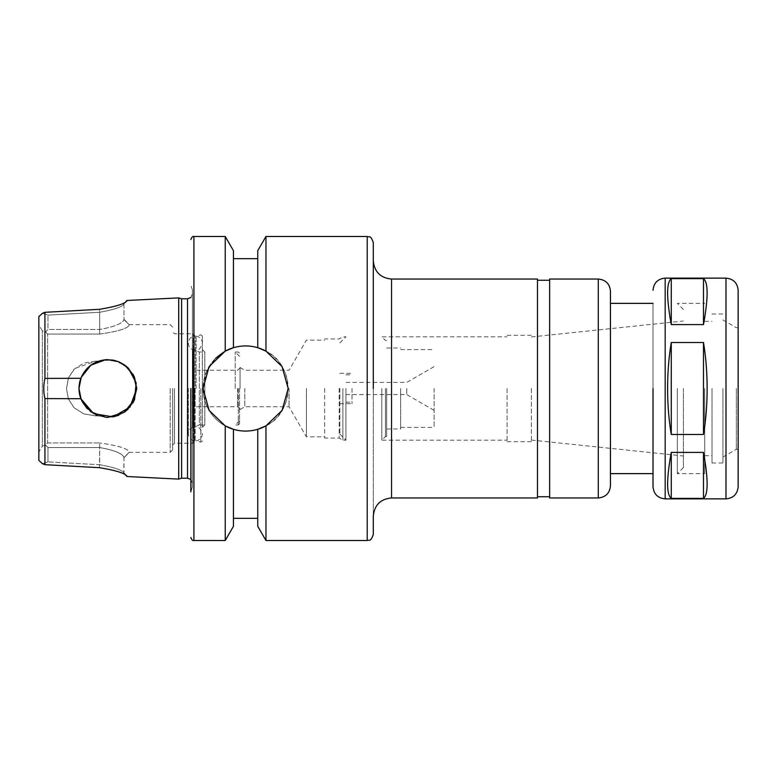 <?xml version="1.0" encoding="UTF-8"?>
<svg xmlns="http://www.w3.org/2000/svg" width="777" height="777" viewBox="0 0 777 777"><rect width="100%" height="100%" fill="white"/><g stroke="black" fill="none" stroke-linecap="round" stroke-linejoin="round"><path stroke-width="0.58" stroke-dasharray="3.88 2.91" d="M671.26 324.601L703.486 324.601C708.323 297.766 708.323 282.44 703.486 278.622L671.26 278.622C666.423 282.44 666.423 297.766 671.26 324.601L671.26 278.622M703.486 342.521L671.26 342.521C666.423 373.174 666.423 403.826 671.26 434.479L703.486 434.479C708.323 403.826 708.323 373.174 703.486 342.521L703.486 434.479M671.26 498.378L703.486 498.378C708.323 494.56 708.323 479.234 703.486 452.399L671.26 452.399C666.423 479.234 666.423 494.56 671.26 498.378L671.26 452.399M703.486 324.601L703.486 278.622M671.26 342.521L671.26 434.479M703.486 498.378L703.486 452.399M653.02 473.63L653.02 303.37L653.02 473.63M610.45 473.63L610.45 303.37M610.45 485.79L610.45 291.21M549.64 497.96L549.64 279.04M549.64 388.5L549.64 496.736L549.64 388.5M537.48 388.5L537.48 496.736L537.48 388.5M537.48 497.96L537.48 279.04M373.3 516.2L373.3 388.5M738.15 486.703L738.15 290.297M738.15 388.5L738.15 449.31L738.15 388.5M736.324 388.5L736.324 449.31L736.324 388.5M722.95 388.5L722.95 462.995L722.95 388.5M712.004 388.5L712.004 462.995L712.004 388.5M704.71 388.5L704.71 473.63L704.71 388.5M677.34 388.5L677.34 473.63L677.34 388.5M683.42 388.5L683.42 467.55L683.42 388.5M531.4 388.5L531.4 441.705L531.4 388.5M507.08 388.5L507.08 441.705L507.08 388.5M381.808 388.5L381.808 440.19L381.808 388.5M385.46 388.5L385.46 436.538L385.46 388.5M386.674 388.5L386.674 436.538L386.674 388.5M400.66 388.5L400.66 428.991L400.66 388.5M434.11 388.5L434.11 427.418L434.11 388.5M406.74 388.5L406.74 394.58L406.74 388.5M373.3 534.44L373.3 242.56M345.93 388.5L345.93 440.19L345.93 388.5M352.01 388.5L352.01 403.7L352.01 388.5M339.85 388.5L339.85 434.11L339.85 388.5M342.89 388.5L342.89 440.19L342.89 388.5M339.209 388.5L339.209 438.063L339.209 388.5M324.65 388.5L324.65 438.063L324.65 388.5M306.41 388.5L306.41 436.839L306.41 388.5M289.034 388.5L289.034 406.74L289.034 388.5M244.784 388.5L244.784 406.74L244.784 388.5M240.064 388.5L240.064 367.531L240.064 388.5M265.957 540.52L265.957 425.883C295.075 412.053 295.075 364.947 265.957 351.117L265.957 236.48M225.233 540.52L225.233 425.883A42.57 42.57 0 0 1 203.03 388.5A42.57 42.57 0 0 0 266.88 425.359A42.57 42.57 0 0 0 266.88 351.641A42.57 42.57 0 0 0 203.03 388.5A42.57 42.57 0 0 1 215.501 358.401L206.293 372.173L203.03 388.5L209.11 410.402L225.233 425.883L233.44 429.292C241.55 431.662 249.65 431.662 257.76 429.292L265.957 425.883A42.57 42.57 0 0 0 265.957 351.117L257.76 347.707C249.65 345.338 241.55 345.338 233.44 347.707L225.233 351.117L225.233 236.48M233.44 526.32L233.44 429.292A42.57 42.57 0 0 0 257.76 429.292L257.76 526.32M257.76 250.68L257.76 347.707A42.57 42.57 0 0 0 233.44 347.707L233.44 250.68M192.395 487.053L192.395 289.947L192.395 487.053L190.87 491.87L190.87 388.5M192.395 388.5L192.395 483.061L192.395 388.5M181.604 478.195L181.604 298.805M178.71 479.108L178.71 297.892M215.501 358.401A42.57 42.57 0 0 1 225.233 351.117M81.944 375.767L80.847 378.302L44.93 378.409L44.93 312.315L42.444 313.306L47.97 315.112L47.97 329.477L99.66 329.477C114.501 326.767 122.601 323.465 123.98 319.59L123.98 303.982C122.552 306.818 114.442 309.576 99.66 312.276L47.97 315.112L99.66 312.276C114.442 309.576 122.552 306.818 123.98 303.982L126.777 301.029M42.444 313.306L47.97 315.112L47.97 329.477L45.532 331.925L42.356 330.866L38.85 325.009L38.85 316.589L38.85 325.009L42.356 330.866L45.532 331.925L47.63 334.042L99.66 334.042L47.63 334.042L45.532 331.925L47.97 329.477L99.66 329.477C114.501 326.767 122.601 323.465 123.98 319.59L123.98 303.982L126.933 300.738C125.32 303.671 116.171 306.536 99.495 309.304L99.66 312.276L99.495 309.304M126.777 475.971L123.796 472.688L126.933 476.262C125.33 473.31 116.181 470.454 99.495 467.696L99.66 464.724L47.97 461.888L42.444 463.694L47.97 461.888L47.97 447.523L99.66 447.523C114.481 450.252 122.591 453.545 123.98 457.41L123.98 457.41C122.601 453.535 114.501 450.233 99.66 447.523L47.97 447.523L47.97 461.888L99.66 464.724C114.442 467.424 122.552 470.182 123.98 473.018L123.98 457.41L129.409 452.078C127.7 448.514 117.783 445.474 99.66 442.958C117.803 445.454 127.719 448.504 129.409 452.078L123.98 457.41L123.786 472.678L126.933 476.262L123.98 473.018C122.562 470.172 114.452 467.404 99.66 464.724L99.66 442.958L47.63 442.958L47.63 334.042L47.63 442.958L45.532 445.075L42.356 446.134L38.85 451.991L38.85 460.411L38.85 325.009L38.85 451.991L42.356 446.134L42.356 330.866L42.356 446.134L45.532 445.075L47.63 442.958L99.66 442.958L99.495 467.696M44.93 464.685L44.93 398.591L80.847 398.698L81.944 401.233M105.769 417.307L98.349 415.773L105.769 417.307M132.974 374.232L128.205 367.987L124.728 365.054L118.823 361.771L113.355 360.149L107.614 359.615L98.349 361.227L111.937 359.906L124.728 365.054M47.97 447.523L45.532 445.075L47.97 447.523M38.85 460.411L38.85 316.589M99.66 334.042C117.803 331.546 127.719 328.496 129.409 324.922L129.409 324.922C127.719 328.496 117.803 331.546 99.66 334.042L99.66 312.276L99.66 334.042M123.98 319.59L129.409 324.922L123.98 319.59M134.499 377.331L136.752 388.5M136.752 388.937L134.499 399.669M132.974 402.768L128.205 409.013M124.728 411.946L118.823 415.229L124.728 411.946M113.355 416.851L107.867 417.385L113.355 416.851M80.847 398.698C78.38 391.899 78.38 385.101 80.847 378.302M98.349 361.227L95.571 361.14L98.349 361.227C99.271 359.984 95.62 362.276 87.393 368.123C82.012 373.62 79.205 380.409 78.982 388.5C79.205 396.591 82.012 403.38 87.393 408.877C95.62 414.724 99.271 417.016 98.349 415.773L95.571 415.86L98.349 415.773M44.93 378.409C43.386 385.139 43.386 391.861 44.93 398.591M98.621 361.14L95.571 361.14L74.883 368.453L68.638 377.467L66.482 388.5L68.376 398.873L73.932 407.614L83.761 413.898L95.571 415.86L83.761 413.898L73.932 407.614L68.376 398.873L66.482 388.5L68.376 378.127L73.932 369.386L83.761 363.102L95.571 361.14L98.621 361.14L97.212 361.655M172.63 388.5L172.63 449.912L172.63 388.5M174.456 388.5L174.456 443.23L174.456 388.5M194.464 388.5L194.464 442.016L194.464 388.5M202.36 427.418L202.36 336.033L202.36 427.418L204.798 424.99L204.798 352.01L204.798 424.99L199.32 424.99L199.32 352.01L199.32 424.99L192.949 427.301L192.949 349.699L192.949 427.301C190.035 428.535 188.49 430.73 188.335 433.896C188.724 438.073 191.006 440.404 195.163 440.909L195.163 336.091L195.163 440.909L193.24 443.23L193.24 333.77L193.24 443.23L174.456 443.23L172.63 445.056M98.621 415.86L95.571 415.86L98.621 415.86L97.212 415.345M95.629 414.656L87.354 408.828M87.354 368.172L95.629 362.344M192.327 388.5L192.327 427.535L192.327 388.5M194.765 388.5L194.765 406.74L194.765 388.5M237.636 388.5L237.636 406.74L237.636 388.5M196.105 388.5L196.105 336.13L196.105 388.5M235.198 388.5L235.198 352.01L235.198 388.5M239.52 388.5L239.52 423.766L239.52 388.5M725.99 498.863L725.99 278.137M665.18 498.863L665.18 278.137M598.29 497.96L598.29 279.04M391.54 497.96L391.54 279.04M367.22 540.52L367.22 236.48M193.91 540.52L193.91 236.48M187.529 478.195L187.529 298.805M170.192 388.5L170.192 452.35L170.192 388.5M200.835 388.5L200.835 442.142L200.835 388.5M238.306 388.5L238.306 424.99L238.306 388.5M722.95 457.031L736.324 449.31L738.15 449.31M722.95 319.969L736.324 327.69L738.15 327.69M712.004 462.995L722.95 462.995M712.004 314.005L722.95 314.005M704.71 455.691L712.004 455.691M704.71 321.309L712.004 321.309M683.42 467.55L677.34 473.63L704.71 473.63M683.42 309.45L677.34 303.37L704.71 303.37M531.4 440.064L683.42 456.002M531.4 336.936L683.42 320.998M507.08 441.705L531.4 441.705M507.08 335.295L531.4 335.295M386.674 436.538L385.46 436.538L381.808 440.19L507.08 440.19M386.674 340.462L385.46 340.462L381.808 336.81L507.08 336.81M386.674 428.991L400.66 428.991M386.674 348.009L400.66 348.009M400.66 427.418L434.11 427.418M400.66 349.582L434.11 349.582M345.93 394.58L406.74 394.58L434.11 410.382M345.93 382.42L406.74 382.42L434.11 366.618M345.93 402.185L352.01 402.185M345.93 374.815L352.01 374.815M339.85 403.7L352.01 403.7M339.85 373.3L352.01 373.3M339.85 434.11L345.93 440.19L342.89 440.19L339.209 438.063L324.65 438.063M339.85 342.89L345.93 336.81L342.89 336.81L339.209 338.937L324.65 338.937M240.064 409.469L244.784 406.74L289.034 406.74L306.41 436.839L324.65 436.839M240.064 367.531L244.784 370.26L289.034 370.26L306.41 340.161L324.65 340.161M192.395 289.947L190.87 285.13M190.87 479.526L192.395 483.061M190.87 297.474L192.395 293.939M172.63 327.088L170.192 324.65L129.409 324.65L123.98 319.298M172.63 449.912L170.192 452.35L129.409 452.35L123.98 457.702M125.709 475.165L123.98 473.261M125.709 301.835L123.98 303.739M202.36 349.582L204.798 352.01L199.32 352.01L192.949 349.699C190.035 348.465 188.49 346.27 188.335 343.104C188.724 338.927 191.006 336.596 195.163 336.091L193.24 333.77L174.456 333.77L172.63 331.944M188.335 388.5L188.335 433.896L188.335 388.5M202.36 336.033L200.835 334.858L196.105 336.13C199.961 336.868 202.049 339.19 202.36 343.104C198.999 353.214 196.076 349.32 192.949 349.699L192.327 349.465M202.36 440.967L200.835 442.142L196.105 440.87C199.961 440.132 202.049 437.81 202.36 433.896C198.999 423.786 196.076 427.68 192.949 427.301L192.327 427.535M240.064 367.822L237.636 370.26L194.765 370.26L192.327 367.822M240.064 409.178L237.636 406.74L194.765 406.74L192.327 409.178M239.52 356.332L235.198 352.01L238.306 352.01L239.52 353.234M239.52 420.668L235.198 424.99L238.306 424.99L239.52 423.766"/><path stroke-width="1.17" d="M703.486 278.622C708.323 282.44 708.323 297.766 703.486 324.601L671.26 324.601L671.26 278.622L703.486 278.622L703.486 324.601M671.26 324.601C666.423 297.766 666.423 282.44 671.26 278.622M707.138 388.5C707.119 404.545 705.904 419.871 703.486 434.479L671.26 434.479C668.842 419.871 667.628 404.545 667.608 388.5C667.628 372.455 668.842 357.129 671.26 342.521L703.486 342.521C705.904 357.129 707.119 372.455 707.138 388.5M671.26 452.399L703.486 452.399C708.323 479.234 708.323 494.56 703.486 498.378L671.26 498.378C666.423 494.56 666.423 479.234 671.26 452.399L671.26 498.378M703.486 452.399L703.486 498.378M671.26 434.479L671.26 342.521M703.486 342.521L703.486 434.479M653.02 388.5L653.02 486.703L653.02 388.5M653.02 303.37L610.45 303.37L610.45 473.63L653.02 473.63M610.45 388.5L610.45 485.79C609.731 493.181 605.681 497.231 598.29 497.96L598.29 279.04C605.681 279.769 609.731 283.819 610.45 291.21L610.45 388.5M598.29 279.04L549.64 279.04L549.64 497.96L598.29 497.96M391.54 497.96L391.54 279.04L537.48 279.04L537.48 497.96L391.54 497.96C380.458 499.038 374.378 505.118 373.3 516.2L373.3 534.44C370.299 542.88 369.046 539.287 367.22 540.52L367.22 236.48C369.046 237.713 370.299 234.12 373.3 242.56L373.3 388.5M738.15 388.5L738.15 486.703C737.431 494.094 733.371 498.144 725.99 498.863L725.99 278.137C733.371 278.856 737.431 282.906 738.15 290.297L738.15 388.5M265.957 540.52L257.76 526.32L257.76 429.292A42.57 42.57 0 0 0 265.957 425.883L257.76 429.292C249.65 431.662 241.55 431.662 233.44 429.292L225.233 425.883L209.11 410.402L203.03 388.5L209.11 366.598L225.233 351.117L233.44 347.707C241.55 345.338 249.65 345.338 257.76 347.707L257.76 250.68L265.957 236.48L265.957 351.117L282.09 366.598L288.17 388.5L282.09 410.402L265.957 425.883L265.957 540.52L367.22 540.52M225.233 540.52L233.44 526.32L233.44 429.292A42.57 42.57 0 0 1 225.233 425.883L225.233 540.52L193.91 540.52L193.91 236.48L225.233 236.48L225.233 351.117L215.501 358.401M225.233 236.48L233.44 250.68L233.44 347.707A42.57 42.57 0 0 0 225.233 351.117M257.76 347.707L265.957 351.117A42.57 42.57 0 0 0 257.76 347.707M190.87 388.5L190.87 491.87M187.529 478.195L187.529 298.805L181.604 298.805L181.604 478.195L187.529 478.195L190.87 479.526M181.604 298.805L178.71 297.892L178.71 479.108L181.604 478.195M99.495 309.304L44.93 312.315L99.495 309.304C116.171 306.536 125.32 303.671 126.933 300.738L126.777 301.029M42.444 313.306L38.85 316.589L42.444 313.306L44.93 312.315L44.93 378.409L80.847 378.302C85.859 366.676 94.707 360.441 107.391 359.615L118.628 361.693L128.098 367.89L134.479 377.263L136.752 388.5L130.012 407.041L113.141 416.89L93.658 413.636L80.847 398.698L44.93 398.591L44.93 464.685L99.495 467.696L44.93 464.685L42.444 463.694L44.93 464.685M126.292 475.563L126.777 475.971M126.933 476.262C125.32 473.329 116.171 470.464 99.495 467.696M78.982 388.529L81.196 399.582L90.86 411.839L105.769 417.307L107.867 417.385L124.019 412.441L134.547 399.572L136.179 382.828L128.205 367.987L124.728 365.054L118.823 361.771L113.355 360.149L105.769 359.693L90.86 365.161L81.196 377.418L78.982 388.471M38.85 460.411L42.444 463.694L38.85 460.411L38.85 316.589M132.974 374.232L134.499 377.331M124.728 365.054L133.479 375.155L136.752 388.937M134.499 399.669L132.974 402.768M128.205 409.013L124.728 411.946L133.479 401.855L136.752 388.539M118.823 415.229L113.355 416.851L118.823 415.229M44.93 398.591C43.386 391.861 43.386 385.139 44.93 378.409M80.847 378.302C78.38 385.101 78.38 391.899 80.847 398.698M97.212 415.345L95.629 414.656M87.354 408.828L81.944 401.233M81.944 375.767L87.354 368.172M95.629 362.344L97.212 361.655M725.99 278.137L665.18 278.137L665.18 498.863L725.99 498.863M126.292 301.437L126.933 300.738M665.18 498.863C657.789 498.144 653.739 494.094 653.02 486.703M665.18 278.137C657.789 278.856 653.739 282.906 653.02 290.297M537.48 496.736L549.64 496.736M537.48 280.264L549.64 280.264M391.54 279.04C380.458 277.962 374.378 271.882 373.3 260.8M265.957 236.48L367.22 236.48M233.44 518.327L257.76 518.327M233.44 258.673L257.76 258.673M193.91 540.52C192.774 540.909 191.764 539.898 190.87 537.48M193.91 236.48C192.774 236.091 191.764 237.102 190.87 239.52M187.529 298.805L190.87 297.474M125.709 475.165L126.933 476.515L178.71 479.108M125.709 301.835L126.933 300.485L178.71 297.892"/></g></svg>
